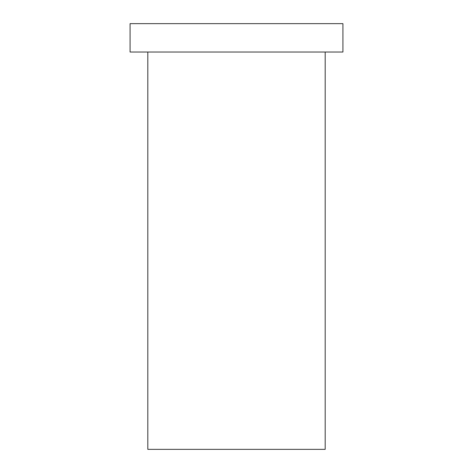 <?xml version="1.0" encoding="UTF-8"?>
<svg xmlns="http://www.w3.org/2000/svg" width="473" height="473" viewBox="0 0 473 473"><rect width="100%" height="100%" fill="white"/><g stroke="black" fill="none" stroke-linecap="round" stroke-linejoin="round"><path stroke-width="0.71" d="M325.188 52.03L325.188 449.35L147.812 449.35L147.812 52.03M342.925 23.65L130.075 23.65L130.075 52.03L342.925 52.03L342.925 23.65"/></g></svg>
